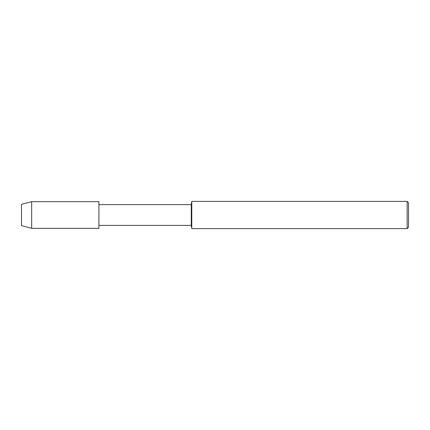 <?xml version="1.0" encoding="UTF-8"?>
<svg xmlns="http://www.w3.org/2000/svg" width="430" height="430" viewBox="0 0 430 430"><rect width="100%" height="100%" fill="white"/><g stroke="black" fill="none" stroke-linecap="round" stroke-linejoin="round"><path stroke-width="0.64" d="M31.669 228.341L98.9 228.341L98.9 201.659L98.916 225.395L98.9 201.659L31.669 201.659L21.5 204.384L21.5 225.616L31.669 228.341L31.669 201.659M407.14 228.62L407.14 201.38L408.5 202.74L408.5 227.26L407.14 228.62L191.78 228.62L191.275 225.395L191.275 204.605L98.916 204.605M191.78 228.62L191.78 201.38L191.275 204.605M191.275 225.395L98.916 225.395M407.14 201.38L191.78 201.38"/></g></svg>

